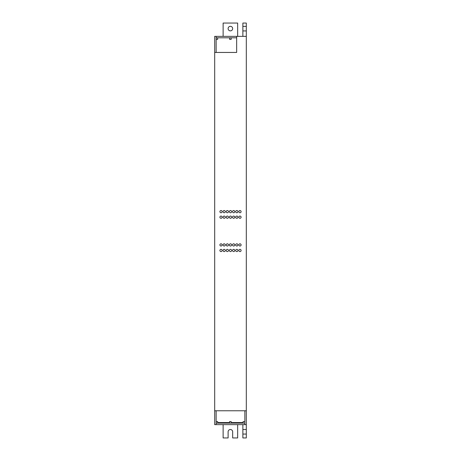 <?xml version="1.0" encoding="UTF-8"?>
<svg xmlns="http://www.w3.org/2000/svg" width="461" height="461" viewBox="0 0 461 461"><rect width="100%" height="100%" fill="white"/><g stroke="black" fill="none" stroke-linecap="round" stroke-linejoin="round"><path stroke-width="0.69" d="M216.134 421.585L217.684 421.585L217.684 423.14M243.091 423.14L243.091 421.585L244.866 421.585M217.684 422.587L229.613 422.587M229.613 423.14L229.613 421.585L231.168 421.585L231.168 423.14M244.866 410.768L244.866 424.639L242.872 424.639L242.872 429.519L246.307 429.519L246.307 424.639L214.693 424.639L214.693 52.45L236.654 52.45L236.654 36.361L246.307 36.361L246.307 23.05L242.872 23.05L242.872 26.381L246.307 26.381M237.657 424.639L237.657 437.95L232.661 437.95L232.661 431.796A2.276 2.276 0 0 0 230.391 429.519A2.276 2.276 0 0 0 228.114 431.796L228.114 437.95L223.124 437.95L223.124 424.639M231.168 422.587L243.091 422.587M216.134 423.14L244.866 423.14M242.872 429.519L242.872 437.95L246.307 437.95L246.307 429.519M246.307 424.639L246.307 410.768L214.693 410.768M246.307 410.768L246.307 36.361M242.872 434.066L246.307 434.066M216.134 52.45L216.134 36.361L214.693 36.361L214.693 52.45M216.134 410.768L216.134 424.639M222.127 211.639A1.112 1.112 0 0 0 221.015 210.533A1.112 1.112 0 0 0 219.903 211.639A1.112 1.112 0 0 0 221.015 212.752A1.112 1.112 0 0 0 222.127 211.639M231.612 217.189A1.112 1.112 0 0 0 230.5 216.076A1.112 1.112 0 0 0 229.388 217.189A1.112 1.112 0 0 0 230.5 218.295A1.112 1.112 0 0 0 231.612 217.189M234.77 211.639A1.112 1.112 0 0 0 233.664 210.533A1.112 1.112 0 0 0 232.551 211.639A1.112 1.112 0 0 0 233.664 212.752A1.112 1.112 0 0 0 234.77 211.639M228.449 217.189A1.112 1.112 0 0 0 227.336 216.076A1.112 1.112 0 0 0 226.23 217.189A1.112 1.112 0 0 0 227.336 218.295A1.112 1.112 0 0 0 228.449 217.189M228.449 250.467A1.112 1.112 0 0 0 227.336 249.361A1.112 1.112 0 0 0 226.23 250.467A1.112 1.112 0 0 0 227.336 251.579A1.112 1.112 0 0 0 228.449 250.467M222.127 250.467A1.112 1.112 0 0 0 221.015 249.361A1.112 1.112 0 0 0 219.903 250.467A1.112 1.112 0 0 0 221.015 251.579A1.112 1.112 0 0 0 222.127 250.467M222.127 217.189A1.112 1.112 0 0 0 221.015 216.076A1.112 1.112 0 0 0 219.903 217.189A1.112 1.112 0 0 0 221.015 218.295A1.112 1.112 0 0 0 222.127 217.189M225.285 217.189A1.112 1.112 0 0 0 224.179 216.076A1.112 1.112 0 0 0 223.066 217.189A1.112 1.112 0 0 0 224.179 218.295A1.112 1.112 0 0 0 225.285 217.189M231.612 250.467A1.112 1.112 0 0 0 230.5 249.361A1.112 1.112 0 0 0 229.388 250.467A1.112 1.112 0 0 0 230.5 251.579A1.112 1.112 0 0 0 231.612 250.467M234.77 250.467A1.112 1.112 0 0 0 233.664 249.361A1.112 1.112 0 0 0 232.551 250.467A1.112 1.112 0 0 0 233.664 251.579A1.112 1.112 0 0 0 234.77 250.467M225.285 211.639A1.112 1.112 0 0 0 224.179 210.533A1.112 1.112 0 0 0 223.066 211.639A1.112 1.112 0 0 0 224.179 212.752A1.112 1.112 0 0 0 225.285 211.639M237.934 250.467A1.112 1.112 0 0 0 236.821 249.361A1.112 1.112 0 0 0 235.715 250.467A1.112 1.112 0 0 0 236.821 251.579A1.112 1.112 0 0 0 237.934 250.467M241.097 211.639A1.112 1.112 0 0 0 239.985 210.533A1.112 1.112 0 0 0 238.873 211.639A1.112 1.112 0 0 0 239.985 212.752A1.112 1.112 0 0 0 241.097 211.639M237.934 244.924A1.112 1.112 0 0 0 236.821 243.811A1.112 1.112 0 0 0 235.715 244.924A1.112 1.112 0 0 0 236.821 246.03A1.112 1.112 0 0 0 237.934 244.924M228.449 244.924A1.112 1.112 0 0 0 227.336 243.811A1.112 1.112 0 0 0 226.23 244.924A1.112 1.112 0 0 0 227.336 246.03A1.112 1.112 0 0 0 228.449 244.924M231.612 244.924A1.112 1.112 0 0 0 230.5 243.811A1.112 1.112 0 0 0 229.388 244.924A1.112 1.112 0 0 0 230.5 246.03A1.112 1.112 0 0 0 231.612 244.924M234.77 244.924A1.112 1.112 0 0 0 233.664 243.811A1.112 1.112 0 0 0 232.551 244.924A1.112 1.112 0 0 0 233.664 246.03A1.112 1.112 0 0 0 234.77 244.924M234.77 217.189A1.112 1.112 0 0 0 233.664 216.076A1.112 1.112 0 0 0 232.551 217.189A1.112 1.112 0 0 0 233.664 218.295A1.112 1.112 0 0 0 234.77 217.189M222.127 244.924A1.112 1.112 0 0 0 221.015 243.811A1.112 1.112 0 0 0 219.903 244.924A1.112 1.112 0 0 0 221.015 246.03A1.112 1.112 0 0 0 222.127 244.924M225.285 250.467A1.112 1.112 0 0 0 224.179 249.361A1.112 1.112 0 0 0 223.066 250.467A1.112 1.112 0 0 0 224.179 251.579A1.112 1.112 0 0 0 225.285 250.467M237.934 217.189A1.112 1.112 0 0 0 236.821 216.076A1.112 1.112 0 0 0 235.715 217.189A1.112 1.112 0 0 0 236.821 218.295A1.112 1.112 0 0 0 237.934 217.189M241.097 217.189A1.112 1.112 0 0 0 239.985 216.076A1.112 1.112 0 0 0 238.873 217.189A1.112 1.112 0 0 0 239.985 218.295A1.112 1.112 0 0 0 241.097 217.189M228.449 211.639A1.112 1.112 0 0 0 227.336 210.533A1.112 1.112 0 0 0 226.23 211.639A1.112 1.112 0 0 0 227.336 212.752A1.112 1.112 0 0 0 228.449 211.639M231.612 211.639A1.112 1.112 0 0 0 230.5 210.533A1.112 1.112 0 0 0 229.388 211.639A1.112 1.112 0 0 0 230.5 212.752A1.112 1.112 0 0 0 231.612 211.639M225.285 244.924A1.112 1.112 0 0 0 224.179 243.811A1.112 1.112 0 0 0 223.066 244.924A1.112 1.112 0 0 0 224.179 246.03A1.112 1.112 0 0 0 225.285 244.924M241.097 244.924A1.112 1.112 0 0 0 239.985 243.811A1.112 1.112 0 0 0 238.873 244.924A1.112 1.112 0 0 0 239.985 246.03A1.112 1.112 0 0 0 241.097 244.924M237.934 211.639A1.112 1.112 0 0 0 236.821 210.533A1.112 1.112 0 0 0 235.715 211.639A1.112 1.112 0 0 0 236.821 212.752A1.112 1.112 0 0 0 237.934 211.639M241.097 250.467A1.112 1.112 0 0 0 239.985 249.361A1.112 1.112 0 0 0 238.873 250.467A1.112 1.112 0 0 0 239.985 251.579A1.112 1.112 0 0 0 241.097 250.467M229.613 37.802L229.613 39.358L231.168 39.358L231.168 37.802M230.391 26.323A2.276 2.276 0 0 0 228.114 28.599A2.276 2.276 0 0 0 230.391 30.87A2.276 2.276 0 0 0 232.661 28.599A2.276 2.276 0 0 0 230.391 26.323M246.307 30.927L242.872 30.927L242.872 36.361M242.872 30.927L242.872 26.381M236.654 37.802L216.134 37.802M216.134 36.361L236.654 36.361M237.657 36.361L237.657 23.05L223.124 23.05L223.124 36.361M216.134 39.358L217.684 39.358L217.684 37.802"/></g></svg>

